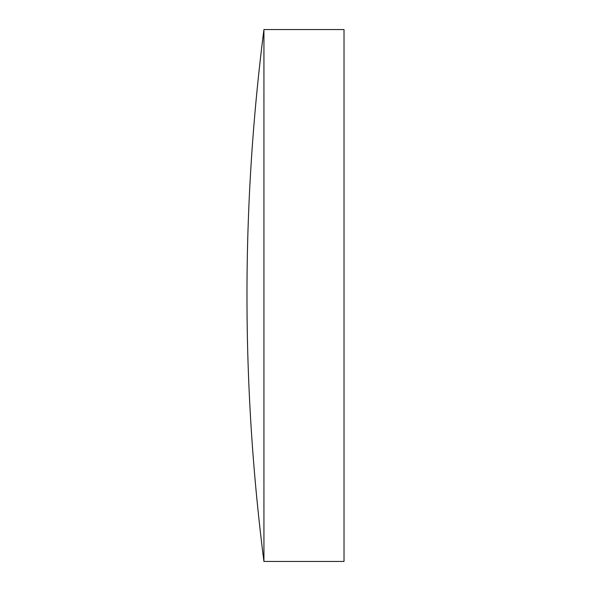 <?xml version="1.0" encoding="UTF-8"?>
<svg xmlns="http://www.w3.org/2000/svg" width="591" height="591" viewBox="0 0 591 591"><rect width="100%" height="100%" fill="white"/><g stroke="black" fill="none" stroke-linecap="round" stroke-linejoin="round"><path stroke-width="0.89" d="M263.933 561.45A2094.098 2094.098 0 0 1 263.933 29.55L263.933 561.45L344.021 561.45L344.021 29.55L263.933 29.55"/></g></svg>

